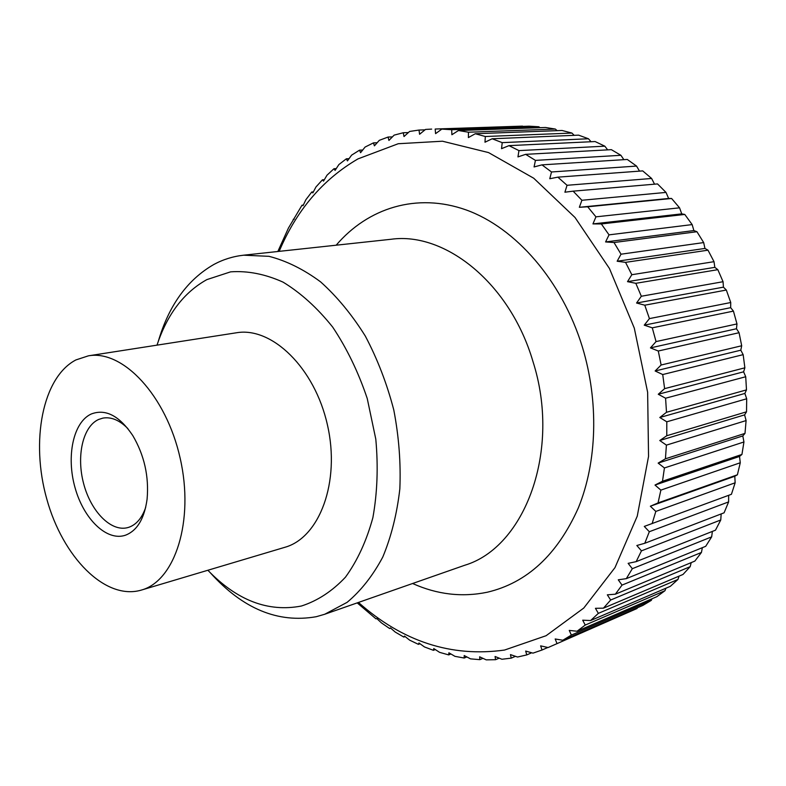 <?xml version="1.0" encoding="UTF-8"?>
<svg xmlns="http://www.w3.org/2000/svg" width="786" height="786" viewBox="0 0 786 786"><rect width="100%" height="100%" fill="white"/><g stroke="black" fill="none" stroke-linecap="round" stroke-linejoin="round"><path stroke-width="1.18" d="M158.202 341.664C168.803 305.39 187.412 279.629 213.998 264.391C223.253 259.429 233.128 256.364 243.621 255.195L268.969 256.324C286.428 260.814 303.642 269.323 320.6 281.869C337.056 296.636 351.971 314.714 365.333 336.103C377.447 359.025 386.938 383.647 393.786 409.968C398.915 436.682 400.929 462.983 399.838 488.892C396.969 513.946 391.271 536.681 382.762 557.077C372.829 575.696 360.951 590.787 347.117 602.341L324.716 614.259L316.267 616.705C278.067 623.436 242.786 608.836 210.432 572.896M157.013 345.142C167.192 314.331 183.806 292.48 206.856 279.61L230.622 271.848C247.708 270.649 265.196 274.088 283.098 282.154C300.812 292.923 317.338 307.896 332.684 327.094C346.881 348.385 358.396 372.191 367.239 398.512L375.796 439.138C378.312 466.658 377.339 492.812 372.888 517.62C366.531 540.915 357.384 560.772 345.457 577.179C332.281 591.18 317.603 600.799 301.431 606.016C268.213 612.412 237.028 600.494 207.858 570.253M88.405 355.832L236.34 332.792C271.789 326.475 314.754 367.809 327.438 424.951C340.544 482.005 319.509 537.791 284.797 547.321L141.313 590.099C175.082 580.972 194.515 520.863 180.161 458.218C166.2 395.476 122.822 349.554 88.405 355.832L75.908 359.929C42.375 377.388 30.457 441.349 46.777 499.012C62.664 556.832 104.931 600.425 140.979 590.198L141.313 590.099M358.455 602.449C402.629 641.602 451.321 657.469 504.533 650.051L546.093 635.717L583.772 608.05L614.976 567.63L637.25 516.156L648.548 456.42L647.635 392.263L634.292 328.106L609.445 268.498L575.028 217.496L533.723 178.226L488.548 152.582L442.489 141.215L398.237 143.73L357.964 158.9C322.82 179.414 296.548 210.235 279.158 251.353M515.449 656.32L511.244 658.137L510.458 654.6L517.542 657.027L526.758 654.915L525.677 651.063L532.967 653.137L542.035 650.012L540.621 645.856L548.107 647.546L637.024 608.511L548.707 647.281M556.94 643.4L555.181 638.979L562.845 640.246L642.85 605.417L651.299 600.386L571.373 635.078L562.845 640.246M571.373 635.078L569.251 630.411L577.052 631.237L656.909 596.653L664.985 590.689L585.226 625.067L577.052 631.237M585.226 625.067L582.711 620.183L590.62 620.537L670.33 586.327L677.984 579.429L598.352 613.365L590.62 620.537M598.352 613.365L595.444 608.305L603.432 608.168L683.014 574.448L690.177 566.667L610.663 600.023L603.432 608.168M610.663 600.023L607.332 594.835L615.369 594.187L694.844 561.096L701.436 552.45L622.021 585.108L615.369 594.187M622.021 585.108L618.268 579.813L626.314 578.643L705.7 546.309L711.664 536.858L632.317 568.691L626.314 578.643M632.317 568.691L628.142 563.346L636.159 561.646L715.486 530.177L720.762 519.968L641.455 550.858L636.159 561.646M641.455 550.858L636.837 545.504L644.785 543.273L724.093 512.806L728.612 501.91L649.315 531.719L644.785 543.273M649.315 531.719L644.274 526.423L731.422 494.296L735.146 482.791L655.819 511.431L652.115 523.653M655.819 511.431L650.356 506.223L658.039 502.922L737.396 474.793L740.274 462.757L660.869 490.12L658.039 502.922M660.869 490.12L655.003 485.06L662.49 481.248L741.945 454.436L743.939 441.968L664.425 467.955L662.49 481.248M664.425 467.955L658.157 463.101L665.418 458.798L745 433.391L746.091 420.579L666.41 445.122L665.418 458.798M666.41 445.122L659.768 440.514L666.764 435.739L746.523 411.805L746.69 398.777L666.793 421.807L666.764 435.739M666.793 421.807L659.808 417.504L666.499 412.286L746.484 389.885L745.718 376.74L665.575 398.217L666.499 412.286M665.575 398.217L658.265 394.258L664.612 388.638L744.873 367.809L743.163 354.653L662.726 374.549L664.612 388.638M662.726 374.549L655.141 370.982L661.124 365.009L741.689 345.761L739.066 332.714L658.285 351.018L661.124 365.009M658.285 351.018L650.454 347.884L656.045 341.586L736.973 323.93L733.436 311.118L652.282 327.831L656.045 341.586M652.282 327.831L644.245 325.168L649.423 318.605L730.744 302.522L726.333 290.044L644.775 305.194L649.423 318.605M644.775 305.194L636.572 303.023L641.327 296.253L723.061 281.712L717.834 269.677L635.825 283.314L641.327 296.253M635.825 283.314L627.513 281.653L631.826 274.717L714.012 261.679L707.999 250.184L625.538 262.357L631.826 274.717M625.538 262.357L617.157 261.237L621.019 254.202L703.676 242.579L696.946 231.723L614.004 242.52L621.019 254.202M614.004 242.52L605.593 241.941L609.022 234.857L692.152 224.59L684.773 214.44L601.349 223.951L609.022 234.857M601.349 223.951L592.958 223.912L595.935 216.838L679.556 207.818L671.588 198.475L587.682 206.787L595.935 216.838M587.682 206.787L579.351 207.298L581.895 200.273L665.997 192.413L657.528 183.924L573.141 191.155L581.895 200.273M573.141 191.155L564.908 192.206L567.04 185.29L651.623 178.471L642.712 170.896L557.863 177.155L567.04 185.29M557.863 177.155L549.778 178.727L551.507 171.977L636.542 166.072L627.277 159.45L541.986 164.864L551.507 171.977M541.986 164.864L534.077 166.946L535.433 160.393L620.901 155.294L611.37 149.664L525.647 154.341L535.433 160.393M525.647 154.341L517.954 156.905L518.947 150.607L604.827 146.176L595.11 141.549L508.994 145.636L518.947 150.607M508.994 145.636L501.547 148.662L502.205 142.639L588.459 138.758L578.624 135.153L492.164 138.768L502.205 142.639M492.164 138.768L484.982 142.217L485.335 136.509L571.933 133.06L562.049 130.476L475.275 133.738L485.335 136.509M475.275 133.738L468.387 137.579L468.466 132.215L555.358 129.061L545.513 127.489L458.464 130.525L468.466 132.215M458.464 130.525L451.881 134.73L451.704 129.729L538.862 126.762L529.125 126.182L441.83 129.101L451.704 129.729M441.83 129.101L435.582 133.64L435.189 129.032L522.562 126.124L435.189 129.032M277.841 251.5L288.423 228.087L302.02 205.195L303.032 205.677L305.852 199.752L311.767 192.01L312.828 192.884L315.972 186.96L322.437 179.817L323.518 181.094L326.996 175.199L333.981 168.715L335.072 170.405L338.884 164.559L346.361 158.801L347.432 160.914L351.597 155.147L359.546 150.155L360.577 152.69L365.087 147.051L373.468 142.875L374.421 145.832L379.294 140.34L388.068 137.049L388.923 140.429L394.15 135.123L403.277 132.746L404.004 136.548L409.585 131.459L419.017 130.054L419.586 134.268L425.511 129.435L431.671 129.101M145.685 507.422C142.06 517.886 136.518 524.478 129.071 527.2L127.617 527.642C110.954 532.024 90.97 511.519 83.689 483.842C76.213 456.244 82.746 426.572 98.604 419.478L102.878 418.113C111.209 416.678 119.541 420.166 127.882 428.606M91.196 414.026C105.471 408.533 119.305 415.676 132.706 435.444C144.3 455.153 149.094 476.395 147.09 499.169C144.388 518.681 137.167 530.697 125.446 535.217C106.808 541.633 83.709 519.094 75.053 487.723C66.132 456.45 73.196 422.229 91.196 414.026M531.69 652.773L526.758 654.915M390.681 628.142L389.63 628.535L381.426 622.885L376.838 618.582L375.963 618.828L357.208 602.882M389.63 628.535L390.416 627.916L395.309 632.121L403.808 637.063L404.485 636.071L409.663 640.168L418.427 644.353L418.958 642.977L424.44 646.927L433.41 650.317L433.784 648.568L439.561 652.341L448.698 654.905L448.894 652.783L454.947 656.339L464.212 658.029L464.202 655.544L470.529 658.865L479.873 659.65L479.627 656.801L486.22 659.857L495.573 659.7L495.072 656.497L501.92 659.258L511.244 658.137M547.832 647.477L542.035 650.012M538.862 126.762L540.002 127.686M555.358 129.061L557.107 130.653M571.933 133.06L574.153 135.339M588.459 138.758L591.043 141.745M604.827 146.176L607.647 149.861M620.901 155.294L623.858 159.666M636.542 166.072L639.529 171.132M651.623 178.471L654.542 184.179M665.997 192.413L668.64 198.475L671.588 198.475M679.556 207.818L681.747 213.871L684.773 214.44M692.152 224.59L693.881 230.563L696.946 231.723M703.676 242.579L704.944 248.435L707.999 250.184M714.012 261.679L714.828 267.348L717.834 269.677M723.061 281.712L723.425 287.155L726.333 290.044M730.744 302.522L730.666 307.68L733.436 311.118M736.973 323.93L736.472 328.754L739.066 332.714M741.689 345.761L740.795 350.192L743.163 354.653M744.873 367.809L743.605 371.817L745.718 376.74M746.484 389.885L744.873 393.442L746.69 398.777M746.523 411.805L744.607 414.87L746.091 420.579M745 433.391L742.809 435.925L743.939 441.968M741.945 454.436L739.528 456.44L740.274 462.757M737.396 474.793L734.792 476.247L735.146 482.791M728.661 495.318L728.612 501.91M721.175 513.926L720.762 519.968M712.371 531.415L711.664 536.858M702.35 547.675L701.436 552.45M691.199 562.609L690.177 566.667M679.035 576.138L677.984 579.429M665.938 588.203L664.985 590.689M652.026 598.765L651.299 600.386M637.397 607.794L637.024 608.511M650.356 506.223L734.792 476.247M655.003 485.06L739.528 456.44M658.157 463.101L742.809 435.925M659.768 440.514L744.607 414.87M659.808 417.504L744.873 393.442M658.265 394.258L743.605 371.817M655.141 370.982L740.795 350.192M650.454 347.884L736.472 328.754M644.245 325.168L730.666 307.68M636.572 303.023L723.425 287.155M627.513 281.653L714.828 267.348M617.157 261.237L704.944 248.435M605.593 241.941L693.881 230.563M592.958 223.912L681.747 213.871M579.351 207.298L668.64 198.475M419.017 130.054L424.99 129.847M403.277 132.746L408.366 132.569M388.068 137.049L392.411 136.882M373.468 142.875L377.172 142.728M359.546 150.155L362.71 150.018M346.361 158.801L349.053 158.664M333.981 168.715L336.251 168.587M322.437 179.817L324.343 179.699M311.767 192.01L313.349 191.892M302.02 205.195L303.308 205.097M293.207 219.294L294.239 219.206M405.104 636.562L403.808 637.063M419.999 643.734L418.427 644.353M435.297 649.56L433.41 650.317M450.928 653.981L448.698 654.905M466.845 656.939L464.212 658.029M482.948 658.344L479.873 659.65M499.169 658.157L495.573 659.7M336.182 245.193C367.828 208.054 416.708 192.295 466.216 209.96C515.557 227.753 561.902 280.386 582.328 346.862C599.011 401.617 597.114 461.932 578.339 507.913C557.372 554.759 527.023 582.858 487.281 592.231C462.05 597.439 437.154 594.53 412.591 583.497M243.621 255.195L391.084 239.268C445.22 231.634 510.134 283.451 532.937 361.442C561.489 450.496 524.92 547.341 464.713 565.262L324.716 614.259"/></g></svg>
